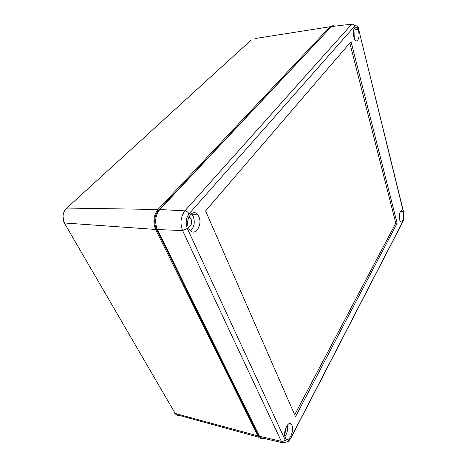<?xml version="1.0" encoding="UTF-8"?>
<svg xmlns="http://www.w3.org/2000/svg" width="467" height="467" viewBox="0 0 467 467"><rect width="100%" height="100%" fill="white"/><g stroke="black" fill="none" stroke-linecap="round" stroke-linejoin="round"><path stroke-width="0.7" d="M259.588 436.838L258.093 435.046L156.258 228.707C153.608 221.901 154.343 215.812 158.465 210.43L331.191 26.876M333.059 26.368C331.973 25.673 330.963 25.808 330.029 26.759L255.07 38.533M158.004 209.479C153.497 215.345 152.691 222 155.593 229.437L64.563 222.987C61.988 217.412 62.666 212.438 66.577 208.066L158.004 209.479L330.029 26.759M262.034 437.999C260.709 438.472 259.547 438.192 258.549 437.147L155.593 229.437M188.937 216.811L191.056 218.883C192.241 223.156 191.365 226.028 188.423 227.499M188.756 228.299C184.442 219.764 192.924 207.558 197.839 214.884L198.837 216.6C202.964 224.89 194.885 237.108 189.765 229.98L188.756 228.299M190.524 230.809C194.284 227.102 195.188 222.292 193.239 216.373L191.342 213.711M285.349 437.737C282.605 432.448 288.227 420.014 291.332 424.293L291.904 425.227C294.554 430.411 289.137 442.763 285.921 438.647L285.349 437.737M399.612 219.776C398.293 215.024 400.99 208.019 402.688 211.685L403.161 213.005C404.451 217.686 401.818 224.68 400.091 221.078L399.612 219.776M354.26 38.376L354.05 31.914L353.554 30.361M353.782 36.875C351.978 30.273 355.492 23.794 357.845 29.234L358.568 31.324C360.32 37.798 356.916 44.318 354.511 38.942L353.782 36.875M294.677 414.807L395.782 223.179L349.812 43.022M205.573 210.938L351.032 41.604L397.137 223.232L295.506 416.692L205.573 210.938M395.782 223.179L397.137 223.232M399.332 217.99L399.448 214.622M284.958 436.587C287.287 433.107 288.086 429.284 287.363 425.116M285.874 427.778C286.113 429.827 285.716 431.724 284.672 433.481M334.547 26.193C333.456 25.469 332.434 25.592 331.494 26.555L159.796 209.537C155.289 215.421 154.484 222.088 157.379 229.536L260.148 437.561C261.152 438.606 262.326 438.881 263.657 438.373M330.624 27.483L330.239 27.535M258.093 435.046L258.741 435.209M156.258 228.707L157.023 228.754M158.465 210.43L159.019 210.448M180.338 414.854C178.715 415.735 177.285 415.624 176.047 414.521L175.23 413.47L257.661 435.822M65.479 209.257L251.141 40.051M64.306 222.952L175.23 413.47L63.74 221.983L63.01 216.046M402.945 221.3L290.848 437.953C288.612 441.665 286.662 442.196 284.993 439.552L187.325 228.474C185.381 223.063 185.948 218.2 189.018 213.886L354.628 26.222C356.286 24.92 357.681 26.187 358.825 30.022L403.634 212.929C404.224 216.034 403.99 218.825 402.945 221.3L402.186 222.765M187.325 228.474L182.585 230.57C179.877 223.232 180.647 216.659 184.885 210.845C186.677 211.107 188.049 212.123 189.018 213.886M284.993 439.552C284.099 440.947 282.868 441.543 281.303 441.338L182.585 230.57L157.379 229.536M290.848 437.953L290.077 439.231M403.634 212.929L403.733 212.613C404.288 216.577 404.031 219.525 402.974 221.451L290.912 438.11C287.187 443.387 287.905 441.093 286.183 442.091C284.543 442.307 285.594 442.961 282.138 442.646L281.303 441.338L259.243 436.219M358.825 30.022L403.622 212.164M402.677 211.656L402.344 211.674M402.175 210.991L402.332 211.621M357.308 26.561C358.242 27.051 358.796 28.125 358.977 29.777L358.913 29.479M357.15 28.084L357.483 29.281M354.628 26.222C354.144 24.815 353.198 24.126 351.791 24.15L331.494 26.555M159.796 209.537L184.885 210.845L351.791 24.15M355.469 29.549L357.845 29.234M258.916 436.271L259.319 436.376M174.64 413.167L176.047 414.521L258.549 437.147M190.489 217.926L188.505 217.844M192.235 214.668L197.839 214.884M291.332 424.293L288.98 423.744M400.394 211.621L402.688 211.685M282.138 442.646L260.148 437.561"/></g></svg>
